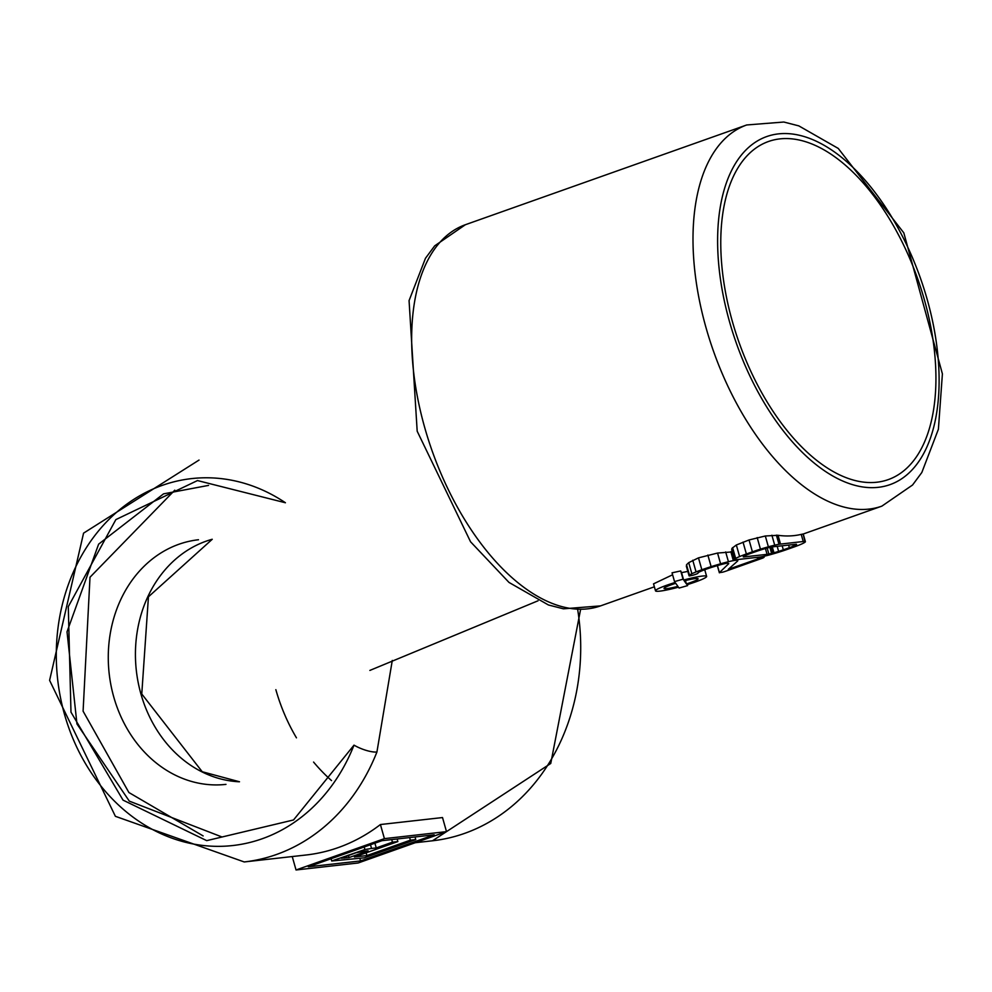 <?xml version="1.0" encoding="UTF-8"?>
<svg xmlns="http://www.w3.org/2000/svg" width="992" height="992" viewBox="0 0 992 992"><rect width="100%" height="100%" fill="white"/><g stroke="black" fill="none" stroke-linecap="round" stroke-linejoin="round"><path stroke-width="1.49" d="M732.332 321.358A179.354 94.823 -109.5 0 1 768.416 141.521A179.354 94.823 -109.5 0 1 917.724 278.864A179.354 94.823 -109.5 0 1 888.299 479.595A179.354 94.823 -109.5 0 1 732.332 321.358M733.212 551.825L717.551 553.052L698.48 557.864L688.721 562.65L686.526 564.746L686.6 566.63M804.971 541.471A13.082 1.352 164.2 0 0 803.247 541.52L780.518 544.075A14.074 1.463 164.2 0 0 779.774 544.174A12.97 1.339 164.2 0 0 778.98 544.286A12.276 1.277 164.2 0 0 774.715 545.178A19.642 2.034 164.2 0 0 768.378 546.815A26.114 2.703 164.2 0 0 760.455 549.159A32.5 3.373 164.2 0 0 752.407 551.837L746.381 553.97A32.587 3.385 164.2 0 0 739.61 556.562A24.502 2.542 164.2 0 0 735.667 558.434A24.874 2.579 164.2 0 0 735.109 558.769A19.989 2.071 164.2 0 0 734.737 559.054A15.488 1.612 164.2 0 0 734.477 559.5A15.488 1.612 164.2 0 0 734.7 559.674A12.35 1.277 164.2 0 0 736.523 559.674L759.252 557.12A14.062 1.463 164.2 0 0 760.07 557.008A12.822 1.327 164.2 0 0 760.963 556.872A12.177 1.265 164.2 0 0 765.278 555.966A19.753 2.046 164.2 0 0 771.64 554.305A28.842 2.988 164.2 0 0 779.749 551.899A30.306 3.137 164.2 0 0 787.326 549.37L793.352 547.237A32.984 3.422 164.2 0 0 800.11 544.67A25.172 2.616 164.2 0 0 804.115 542.773A22.965 2.381 164.2 0 0 804.971 542.227A16.579 1.724 164.2 0 0 805.355 541.843A13.739 1.426 164.2 0 0 805.392 541.682A13.739 1.426 164.2 0 0 804.971 541.471L803.136 534.018L801.226 534.378A202.207 106.913 -109.5 0 1 778.038 535.308L765.316 535.99L749.047 539.97L736.337 544.992L732.121 548.204L731.997 550.151M687.828 571.404L681.554 572.644L680.71 570.946L672.043 572.818L674.523 581.585M672.601 574.777L653.53 583.854L655.514 590.848A26.561 2.753 164.2 0 0 678.478 587.177L679.098 588.045L687.605 585.615L686.985 584.734A26.561 2.753 164.2 0 0 706.626 576.377A26.561 2.753 164.2 0 0 683.649 580.035L683.042 579.179L674.535 581.61L675.143 582.478A26.561 2.753 164.2 0 0 655.514 590.848M674.535 581.61L672.043 572.818M725.747 571.206L761.769 558.434A6.783 0.707 164.2 0 0 763.257 557.864L760.988 557.888A6.622 0.682 164.2 0 0 759.19 558.409L728.289 569.334L737.552 561.1A38.539 3.993 164.2 0 0 737.812 560.554A16.988 1.761 164.2 0 0 737.812 560.492A16.988 1.761 164.2 0 0 737.589 560.306A14.272 1.476 164.2 0 0 737.292 560.232A13.206 1.364 164.2 0 0 736.87 560.207A12.983 1.352 164.2 0 0 736.3 560.232A13.156 1.364 164.2 0 0 735.605 560.294A13.69 1.426 164.2 0 0 734.551 560.43A12.884 1.339 164.2 0 0 733.348 560.629A13.268 1.376 164.2 0 0 728.438 561.72A26.536 2.753 164.2 0 0 720.589 563.803A35.204 3.646 164.2 0 0 711.14 566.643A40.808 4.228 164.2 0 0 701.84 569.755A33.406 3.46 164.2 0 0 696.062 571.925A30.107 3.125 164.2 0 0 691.87 573.76A18.464 1.91 164.2 0 0 689.465 575.1A22.097 2.294 164.2 0 0 689.056 575.757A22.097 2.294 164.2 0 0 689.242 575.955L692.453 575.348A6.101 0.632 164.2 0 0 694.127 574.839A7.651 0.794 164.2 0 0 695.838 574.269A13.938 1.451 164.2 0 0 696.83 573.884A7.341 0.756 164.2 0 0 697.45 573.624L697.971 573.215A17.769 1.848 -15.8 0 1 697.934 573.14A17.769 1.848 -15.8 0 1 698.318 572.57A13.268 1.376 -15.8 0 1 699.918 571.677A20.634 2.145 -15.8 0 1 702.609 570.536A23.312 2.418 -15.8 0 1 706.192 569.197A25.569 2.654 -15.8 0 1 709.156 568.18A26.958 2.79 -15.8 0 1 712.417 567.114A30.839 3.199 -15.8 0 1 715.802 566.072A15.252 1.587 -15.8 0 1 718.258 565.353A21.998 2.282 -15.8 0 1 720.601 564.696A13.962 1.451 -15.8 0 1 722.461 564.212A9.982 1.029 -15.8 0 1 725.586 563.468A6.857 0.707 -15.8 0 1 727.595 563.134L728.76 563.642L719.423 572.632L722.573 572.198A6.46 0.67 164.2 0 0 724.296 571.69L725.747 571.206M717.427 565.589L719.423 572.632M688.721 562.65L691.87 573.76M681.554 572.644L683.649 580.035M687.605 585.615L687.32 584.635L687.605 585.615M717.34 565.614L719.374 572.806M743.727 556.946L767.064 554.342A6.287 0.657 164.2 0 0 768.874 554.044A8.568 0.893 164.2 0 0 771.602 553.4A11.42 1.19 164.2 0 0 772.694 553.114A15.326 1.587 164.2 0 0 773.958 552.767A15.376 1.6 164.2 0 0 778.621 551.391A18.898 1.959 164.2 0 0 783.32 549.816L789.334 547.683A20.386 2.12 164.2 0 0 793.34 546.17A15.215 1.575 164.2 0 0 795.758 545.054A11.458 1.19 164.2 0 0 796.564 544.422A6.733 0.694 164.2 0 0 796.576 544.36A6.733 0.694 164.2 0 0 796.117 544.248L772.694 546.84A6.374 0.657 164.2 0 0 770.871 547.162A8.593 0.893 164.2 0 0 768.13 547.795A11.383 1.178 164.2 0 0 767.089 548.068A14.979 1.55 164.2 0 0 765.898 548.402A14.434 1.5 164.2 0 0 761.335 549.754A20.249 2.096 164.2 0 0 756.412 551.391L750.398 553.524A20.472 2.12 164.2 0 0 746.306 555.074A14.173 1.476 164.2 0 0 743.988 556.165A11.854 1.228 164.2 0 0 743.231 556.772A6.634 0.682 164.2 0 0 743.231 556.834A6.634 0.682 164.2 0 0 743.727 556.946L743.578 556.425M677.908 586.371L675.726 583.296A17.707 1.835 164.2 0 0 664.032 588.43A17.707 1.835 164.2 0 0 677.908 586.371M684.232 580.853L686.414 583.928A17.707 1.835 164.2 0 0 698.108 578.795A17.707 1.835 164.2 0 0 684.232 580.853M198.474 539.747A123.082 103.689 -96.4 0 0 113.758 696.979A123.082 103.689 -96.4 0 0 225.978 784.374M763.406 556.388L763.654 557.281M763.084 556.462L763.332 557.33M744.112 556.09L744.335 556.896M685.447 580.543L686.414 583.928M354.008 745.141A184.624 155.546 -96.4 0 1 144.522 824.898A184.624 155.546 -96.4 0 1 73.123 572.57A184.624 155.546 -96.4 0 1 285.423 502.758L197.482 480.562L115.866 519.597L68.287 606.658L70.978 712.144L123.045 800.135L206.72 840.646L293.533 819.962L354.008 745.141A17.583 5.047 21.5 0 0 376.923 751.998L392.286 660.436M199.045 460.065L83.564 533.15L49.6 680.351L115.394 816.317L244.23 861.949L306.144 854.992A202.207 170.351 -96.4 0 0 380.42 824.538L442.519 817.557L446.499 831.643L384.412 838.637L296.038 869.972L358.137 862.99L446.499 831.643M275.85 689.663A179.354 151.094 -96.4 0 0 296.459 737.837M313.571 762.067A179.354 151.094 -96.4 0 0 331.539 780.592M380.42 824.538L384.412 838.637M292.243 856.555L296.038 869.972M308.326 866.797L360.567 860.932L434.211 834.818L381.97 840.683L308.326 866.797M359.836 858.34L360.567 860.932M371.541 848.458L364.92 849.524L331.712 860.994L364.225 857.844L415.772 839.567L410.353 840.174L366.904 855.575L354.417 856.976L397.866 841.576L392.448 842.183L376.253 847.924L371.541 848.458L370.5 844.75M374.914 843.188L376.253 847.924M391.716 839.592L392.448 842.183M397.135 838.984L397.866 841.576M366.122 852.835L366.904 855.575M409.622 837.583L410.353 840.174M415.04 836.975L415.772 839.567M363.37 851.347L355.992 852.773L341.285 858.216L348.998 857.596L368.119 850.814L363.37 851.347M348.304 855.141L348.998 857.596M729.504 321.668A184.624 97.613 -109.5 0 1 834.483 151.974A184.624 97.613 -109.5 0 1 921.084 458.019A184.624 97.613 -109.5 0 1 729.504 321.668M706.031 327.72A202.207 106.913 -109.5 0 1 746.716 124.967L783.816 122.028L798.833 125.885L838.252 148.428L903.824 232.884L942.4 373.872L938.395 429.238L921.828 472.49L912.553 485.014L881.876 506.131A202.207 106.913 -109.5 0 1 706.031 327.72M424.688 427.478A202.207 106.913 -109.5 0 1 465.372 224.725L434.707 245.83L425.469 258.28L409.064 300.613L417.186 431.21L470.555 541.781L508.995 582.428L548.415 604.971L563.431 608.815L600.532 605.889A202.207 106.913 -109.5 0 1 424.688 427.478M686.526 564.746L689.465 575.1M692.751 560.244L696.062 571.925M698.48 557.864L701.84 569.755M707.854 555.074L711.14 566.643M717.551 553.052L720.589 563.803M725.673 551.949L728.438 561.72M730.819 551.676L733.348 560.629M757.318 557.33L757.752 558.893M757.181 537.577L760.455 549.159M765.316 535.99L768.378 546.815M771.9 535.234L774.715 545.178M776.401 535.147L778.98 544.286M778.038 535.308L780.518 544.075M801.226 534.378L803.247 541.52M731.811 548.7L734.737 559.054M732.617 547.634L735.667 558.434M736.337 544.992L739.61 556.562M743.02 542.103L746.381 553.97M749.047 539.97L752.407 551.837M680.71 570.946L683.042 579.179M732.084 551.726L734.551 560.43M758.83 557.169L759.19 558.409M777.244 535.209L779.774 544.174M732.121 548.204L735.109 558.769M763.803 556.301L764.088 557.281M762.178 556.648L762.426 557.516M760.715 556.909L760.988 557.888M737.391 559.575L737.589 560.306M737.118 559.612L737.292 560.232M795.534 544.286L795.758 545.054M792.893 544.571L793.34 546.17M788.59 545.054L789.334 547.683M782.18 545.774L783.32 549.816M777.195 546.344L778.621 551.391M772.297 546.902L773.958 552.767M770.995 547.138L772.694 553.114M769.891 547.373L771.602 553.4M767.176 548.055L768.874 554.044M765.427 548.526L767.064 554.342M212.176 539.288A123.082 103.689 -96.4 0 0 140.914 693.929A123.082 103.689 -96.4 0 0 239.444 781.783M244.23 861.949A202.207 170.351 -96.4 0 0 376.923 751.998M415.276 842.716L432.512 840.782A202.207 170.351 -96.4 0 0 577.741 609.931M364.213 846.982L364.92 849.524M343.939 856.766L344.323 858.117M746.716 124.967L465.372 224.725M881.876 506.131L803.222 534.018M654.373 586.805L600.532 605.889M686.328 566.097L689.056 575.757M803.21 533.969L805.392 541.682M731.687 549.63L734.477 559.5M704.742 569.718L706.626 576.377M763.852 556.289L764.138 557.318M538.048 600.78L369.867 670.418M239.494 781.77L202.219 771.726L141.769 693.991L148.44 596.812L212.238 539.288M208.556 485.398L163.544 493.855L98.617 544.162L67.022 631.817L76.954 723.949L129.307 801.127L221.476 836.777M174.778 490.184L89.999 577.232L83.092 711.177L128.898 792.521L203.149 835.934M432.512 840.782L550.758 763.468L580.518 609.832M331.068 858.737L331.712 860.994"/></g></svg>
